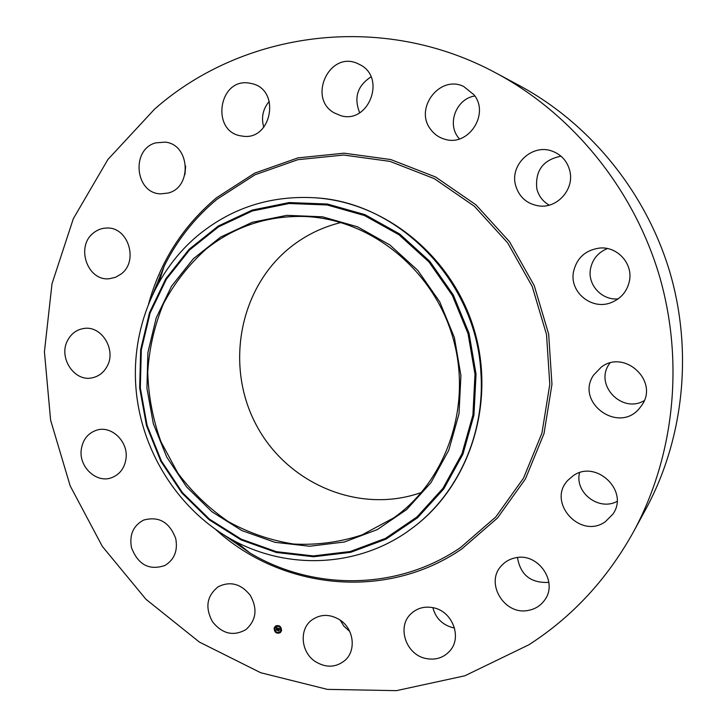 <?xml version="1.0" encoding="UTF-8"?>
<svg xmlns="http://www.w3.org/2000/svg" width="727" height="727" viewBox="0 0 727 727"><rect width="100%" height="100%" fill="white"/><g stroke="black" fill="none" stroke-linecap="round" stroke-linejoin="round"><path stroke-width="1.09" d="M250.252 595.286C257.749 608.826 256.295 620.267 245.88 629.618C233.494 636.543 222.38 633.944 212.548 621.83C204.832 607.554 206.75 595.849 218.282 586.707C230.295 580.9 240.955 583.754 250.252 595.286M496.814 73.463L519.605 85.695C589.779 123.545 645.676 191.81 669.649 271.453C693.222 351.205 683.853 438.935 645.885 509.045L633.517 531.773C607.218 579.174 572.34 616.841 528.874 644.785L464.826 675.801L396.451 690.65L327.314 689.369L260.675 672.72L199.407 642.095L145.963 599.293L102.362 546.44L70.174 485.872L50.599 420.115L44.42 351.813L52.017 283.712L73.345 218.654L107.887 159.504L154.587 109.123C242.673 31.225 382.257 11.059 496.814 73.463C572.485 114.257 633.026 188.248 659.025 274.615C684.589 361.119 674.474 456.183 633.517 531.773M421.496 492.433C359.156 514.789 286.711 483.528 256.013 424.486C224.843 365.69 239.256 287.738 290.736 247.007C305.658 235.239 322.406 227.078 340.981 222.517M161.376 274.824L159.976 275.188M184.912 174.607L185.667 166.147M263.801 127.307C261.02 117.647 262.847 109.005 269.281 101.371M359.701 112.767C353.649 97.7 357.42 85.741 371.006 76.889M459.419 138.93L458.083 137.258C446.869 122.99 456.701 98.536 474.867 95.991M549.203 205.123C542.815 201.461 538.689 196.036 536.844 188.838C534.981 170.7 543.033 159.813 560.99 156.187M618.141 298.888C601.874 300.551 587.416 284.866 590.478 269.017C592.432 259.23 598.085 252.405 607.436 248.552M644.213 400.677C621.958 413.872 594.413 385.056 609.099 364.218L609.871 363.073M617.032 501.439C598.821 511.335 574.421 492.497 579.546 472.75M548.849 582.263L548.158 582.4C530.61 583.09 520.378 574.793 517.47 557.509M454.493 627.974L452.548 627.61C442.207 624.684 435.637 618.023 432.847 607.627M349.723 631.427L343.871 626.156L340.118 620.04M205.977 249.216C234.276 226.633 266.864 215.719 303.75 216.455C369.062 218.463 432.274 268.136 452.467 336.228C472.877 404.257 447.205 480.447 393.67 517.906L361.991 534.918C339.745 542.188 316.99 545.232 293.753 544.041C270.744 540.452 248.952 532.991 228.369 521.65C208.922 508.318 192.064 492.115 177.788 473.023L160.94 441.689C152.824 419.152 148.426 395.951 147.735 372.079C149.244 348.288 154.497 325.505 163.484 303.713C174.516 282.967 188.684 264.801 205.977 249.216M460.918 375.577L454.375 337.537L439.717 301.805L417.78 270.362L389.836 244.926L357.484 226.797L322.534 216.819L286.865 215.346L252.342 222.28L220.672 237.047L193.327 258.757L171.527 286.202L156.178 317.99L147.89 352.586L146.945 388.363L153.324 423.723L166.728 457.056L186.566 486.872L211.984 511.79L241.891 530.592L274.942 542.315L309.647 546.241L344.325 542.006L377.249 529.619L406.693 509.536L431.011 482.61L448.813 450.149L459.001 413.827L460.918 375.577M135.949 387.973C131.196 329.631 155.015 270.19 199.525 234.121C232.831 207.413 271.316 195.299 314.982 197.78L316.363 197.88C386.228 202.851 452.53 256.885 474.177 329.758C495.987 402.576 470.124 484.1 414.39 526.53L406.675 532.2C354.749 567.869 286.084 569.541 231.968 539.688C177.879 509.6 140.938 450.604 135.949 387.973M413.29 527.375C457.946 493.578 484.854 434.237 480.965 373.86C477.157 282.303 399.468 202.115 314.982 197.78M515.543 185.131C509.754 164.665 532.228 143.483 552.111 151.116C561.289 154.551 567.178 161.067 569.759 170.654C574.748 188.975 557.409 208.622 538.98 205.932C526.811 203.96 518.996 197.026 515.543 185.131M125.98 458.846C124.526 468.161 119.801 474.413 111.813 477.63C96.682 483.728 78.607 466.943 81.279 449.45C82.833 439.517 87.985 433.074 96.755 430.139C111.64 425.268 128.624 441.852 125.98 458.846M573.467 271.934C576.665 258.03 585.399 250.07 599.675 248.052C617.159 246.253 632.917 263.328 629.509 280.567C627.346 291.118 621.267 298.452 611.28 302.568C591.887 310.602 569.377 292.218 573.467 271.934M106.942 366.626C103.579 372.633 98.754 376.341 92.456 377.758C74.254 382.402 57.86 357.166 67.829 340.036C71.464 333.466 76.789 329.613 83.796 328.495C101.616 325.196 116.765 350.06 106.942 366.626M593.668 374.996L601.393 366.999C624.729 349.124 659.062 381.148 641.896 405.13L639.287 408.556C618.141 434.173 574.866 401.958 593.668 374.996M121.3 273.888L115.593 277.287L109.223 278.741C87.522 281.294 75.472 246.653 93.32 233.085C97.382 229.732 101.98 228.051 107.105 228.033C128.252 227.051 138.757 260.984 121.3 273.888M572.812 476.031C595.622 458.746 629.709 490.943 612.852 514.18L605.364 521.695C580.101 539.979 546.25 501.585 568.26 479.938L572.812 476.031M168.064 193.055L160.731 193.864C134.977 193.555 130.687 149.108 155.896 142.837L165.229 142.138C190.129 144.4 192.446 187.475 168.064 193.055M515.697 557.773C538.125 552.52 558.445 581.954 544.714 600.002C540.697 605.655 535.217 609.117 528.275 610.407C504.302 615.624 484.691 582.818 501.448 565.724C505.247 561.526 509.99 558.872 515.697 557.773M242.2 136.067L241.309 135.931C210.785 131.896 218.391 78.034 248.988 83.051L252.224 83.696C281.313 90.321 271.289 141.538 242.2 136.067M433.437 607.754C452.33 611.271 462.308 637.143 450.004 650.747C443.597 657.871 435.482 660.434 425.677 658.453C405.866 654.536 396.678 626.738 410.928 613.833C417.144 608.036 424.65 606.009 433.437 607.754M334.247 112.903C307.53 98.409 328.995 50.981 357.066 63.285L360.683 65.048C386.4 78.743 368.098 124.372 340.709 115.629L334.247 112.903M340.218 620.104C353.785 629 356.403 650.283 345.198 660.207C335.956 667.74 325.896 668.131 315.009 661.361C300.914 652.001 299.015 629.527 311.583 620.176C320.543 613.842 330.094 613.824 340.218 620.104M430.693 129.415C413.936 108.605 439.808 74.508 463.735 86.504L474.131 94.937C489.834 114.466 468.115 146.89 444.86 139.248C439.044 137.612 434.319 134.341 430.693 129.415M175.752 538.643C177.961 550.73 174.353 559.672 164.929 565.488C149.217 570.731 138.057 564.761 131.469 547.595C129.206 534.845 133.232 525.676 143.564 520.114C158.813 515.916 169.545 522.095 175.752 538.643M274.124 628.146L275.433 626.083C279.268 624.793 281.313 626.311 281.576 630.645L280.295 632.672C276.451 633.999 274.397 632.49 274.124 628.146M275.478 626.047L274.206 628.073C274.461 632.399 276.505 633.917 280.34 632.644M279.813 631.945L280.867 630.309C280.658 626.901 279.05 625.702 276.024 626.719L275.987 626.756M280.786 630.373L279.777 631.981C276.751 633.026 275.124 631.836 274.915 628.41L275.942 626.783C278.959 625.765 280.577 626.965 280.786 630.373M278.105 628.255L277.269 628.137L276.987 630.173L276.242 629.918L276.887 628.155L276.351 628.255L276.923 628.028L276.269 628.21L276.151 627.619L278.105 628.255M276.396 627.983L276.887 628.101M277.269 628.137L277.741 628.646M277.623 628.437L277.151 630.373L276.287 630.036L277.069 630.3L277.75 628.273M278.259 628.31L279.95 628.873L278.768 628.628L278.595 629.4L279.304 629.337L279.141 630.036L278.559 629.546L278.532 630.663L277.732 630.391L278.259 628.31M278.014 629.309L278.041 630.273M279.413 629.437L279.241 630.155L279.413 629.437M279.004 629.836L278.714 630.9L277.732 630.518L278.632 630.818L279.004 629.836M278.414 628.355L278.268 629.291M277.85 630.345L278.468 630.545M278.559 629.546L279.177 629.882M278.768 628.628L279.35 628.855M276.923 628.073L276.514 629.8M276.36 629.873L276.914 630.055M274.288 628.201L274.742 628.346L274.288 628.201M275.815 626.129L276.269 626.283L275.815 626.129M274.715 630.918L275.169 631.072L274.715 630.918M140.32 387.9L147.108 425.468L161.349 460.891L182.422 492.597L209.421 519.105L241.21 539.152L276.369 551.675L313.319 555.928L350.287 551.502L385.428 538.398L416.88 517.051L442.897 488.39L461.972 453.793L472.913 415.035L474.995 374.214L468.024 333.584L452.367 295.444L428.921 261.911L399.041 234.803L364.472 215.528L327.159 204.969L289.119 203.505L252.324 210.984L218.609 226.806L189.529 249.988L166.374 279.241L150.089 313.073L141.311 349.86L140.32 387.9M139.675 387.891L146.5 425.64L160.803 461.236L181.968 493.097L209.103 519.741L241.046 539.888L276.378 552.475L313.51 556.764L350.668 552.32L385.992 539.152L417.607 517.706L443.77 488.898L462.945 454.13L473.94 415.172L476.04 374.132L469.033 333.293L453.294 294.953L429.721 261.247L399.696 234.003L364.936 214.629L327.423 204.033L289.192 202.56L252.214 210.085L218.327 225.997L189.111 249.297L165.838 278.705L149.48 312.71L140.665 349.669L139.675 387.891M152.516 294.908L164.229 266.055C177.17 240.01 194.781 217.727 217.082 199.216L255.032 174.762L297.888 159.686L343.644 155.033L389.972 161.376L434.401 178.697L474.413 206.304L507.673 242.863L532.2 286.411L546.513 334.493L549.794 384.356L541.933 433.147L523.531 478.139L495.805 516.933L460.491 547.576C397.478 590.769 313.346 590.915 249.77 552.847L224.17 535.127M148.526 304.15C160.285 261.511 182.95 226.052 216.519 197.762L254.759 173.108L297.961 157.886L344.08 153.179L390.79 159.558L435.591 176.997L475.94 204.832L509.491 241.682L534.227 285.584L548.658 334.075L551.957 384.356L544.023 433.546L525.448 478.911L497.486 518.006L461.872 548.885C386.201 601.065 281.622 589.733 215.765 529.574M236.202 541.951L249.77 552.847L224.161 535.117M158.84 282.594L164.229 266.055L152.516 294.917"/></g></svg>
